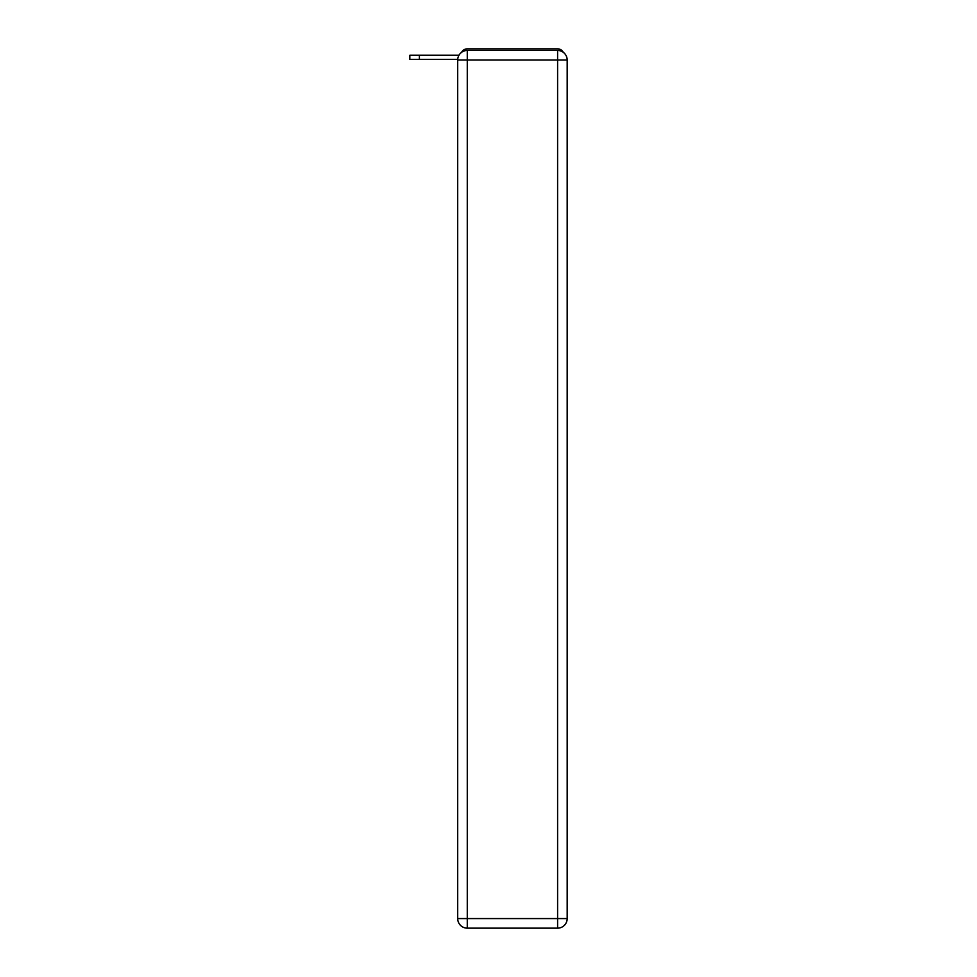 <?xml version="1.0" encoding="UTF-8"?>
<svg xmlns="http://www.w3.org/2000/svg" width="977" height="977" viewBox="0 0 977 977"><rect width="100%" height="100%" fill="white"/><g stroke="black" fill="none" stroke-linecap="round" stroke-linejoin="round"><path stroke-width="1.47" d="M563.277 52.306A6.387 6.387 0 0 0 557.598 48.85L467.275 48.85A6.387 6.387 0 0 0 461.608 52.306M467.275 48.85L487.547 48.85M537.338 48.85L557.598 48.85M457.724 59.377L409.827 59.377L409.827 55.237L428.976 55.237M467.275 50.45L557.598 50.45A9.575 9.575 0 0 1 567.173 60.024L567.173 918.575A9.575 9.575 0 0 1 557.598 928.15L467.275 928.15L467.275 918.575L557.598 918.575L557.598 60.024L467.275 60.024L467.275 918.575L457.7 918.575L457.7 60.024L467.275 60.024L467.275 50.45A9.575 9.575 0 0 0 457.7 60.024A9.575 9.575 0 0 1 467.275 50.45M457.7 918.575A9.575 9.575 0 0 0 467.275 928.15A9.575 9.575 0 0 1 457.7 918.575M419.402 59.377L419.402 55.237L458.982 55.237M557.598 928.15A9.575 9.575 0 0 0 567.173 918.575L557.598 918.575L557.598 928.15M567.173 60.024A9.575 9.575 0 0 0 557.598 50.45L557.598 60.024L567.173 60.024"/></g></svg>
